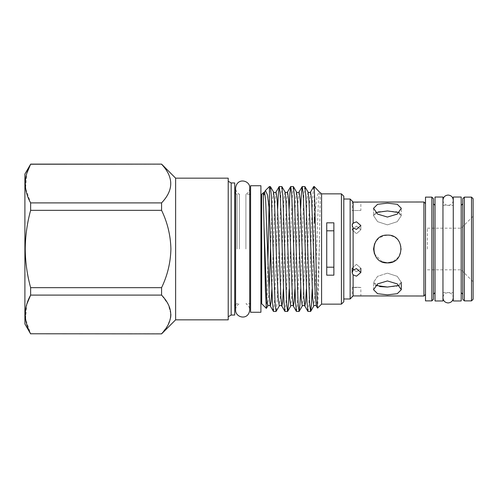<?xml version="1.0" encoding="UTF-8"?>
<svg xmlns="http://www.w3.org/2000/svg" width="498" height="498" viewBox="0 0 498 498"><rect width="100%" height="100%" fill="white"/><g stroke="black" fill="none" stroke-linecap="round" stroke-linejoin="round"><path stroke-width="0.37" stroke-dasharray="2.49 1.87" d="M442.959 197.04L442.959 300.96M435.022 197.04L435.022 300.96M461.198 197.04L461.198 300.96M453.267 197.04L453.267 300.96M333.878 275.176L333.878 222.824M326.738 275.176L326.738 222.824M387.425 235.118C369.522 234.247 369.51 263.741 387.425 262.882C405.341 263.747 405.335 234.247 387.425 235.118C369.504 234.247 369.535 263.759 387.425 262.882C405.341 263.759 405.328 234.241 387.425 235.118C395.866 235.94 400.498 240.565 401.307 249L398.948 256.744L392.741 261.824M382.165 261.848L374.452 253.943M462.785 294.218L462.785 299.292M462.785 198.708L462.785 203.782M433.434 203.782L433.434 198.708M433.434 299.292L433.434 294.218M473.1 299.292L473.1 198.708M471.513 197.121L471.513 300.879M461.198 249L461.198 205.369L461.198 249M425.504 300.879L425.504 197.121M425.504 294.418L425.504 203.582L425.504 294.418M343.794 199.026L343.794 298.974L343.794 199.026M250.587 312.265L250.587 185.735M245.906 249L245.906 194.264L245.906 249M239.401 249L239.401 194.264L239.401 249M234.72 182.959L234.72 315.041M231.172 182.959L231.172 315.041M228.215 178.16L228.215 319.841M175.62 178.16L175.62 319.841M161.582 210.33C167.49 222.569 170.596 235.461 170.901 249C170.596 262.527 167.49 275.419 161.582 287.67L30.627 287.67C27.147 274.933 25.348 262.041 25.242 249C25.367 235.828 27.166 222.936 30.627 210.33L161.582 210.33L161.582 202.898L30.627 202.898L25.572 188.182L26.855 173.204M30.627 164.122L161.582 164.228C173.79 177.07 173.79 189.962 161.582 202.898M24.9 174.039L24.9 323.961M30.627 202.898L30.627 210.33M260.902 312.265L260.902 185.735M261.693 194.264L261.693 303.736M341.416 193.865L341.416 304.135M321.584 193.865L321.584 304.135M265.247 190.79L264.071 194.88L264.569 191.96M269.424 186.532L269.032 206.558M320.326 192.608L318.496 290.459L317.581 308.138M315.041 212.907L317.095 196.112L319.168 191.45M314.244 186.532L314.244 223.042L312.196 289.008M308.001 311.468L308.959 303.101L311.835 217.763L312.75 195.702L313.678 186.601M304.826 186.532L303.867 194.899L302.909 217.763L300.692 289.008M296.503 311.468L297.462 303.101L298.42 280.237L300.63 208.992M293.322 186.532L292.363 194.899L291.405 217.763L289.189 289.008M284.999 311.468L285.958 303.101L286.916 280.237L289.133 208.992M281.818 186.532L280.86 194.899L277.984 280.237L277.075 302.298L276.147 311.399M273.495 311.468L274.454 303.101L275.413 280.237L277.629 208.992M343.794 196.249L343.794 301.751M427.409 249L427.409 228.177L427.409 249M374.608 243.671L378.611 238.274L384.705 235.386M352.354 201.254L352.123 210.505L360.851 210.505L352.123 210.505L360.851 210.505L360.851 202.001L357.95 202.182M375.735 285.441L373.544 282.335L377.615 276.322L387.425 273.153L377.609 276.328L373.544 282.335L379.7 286.574M387.425 280.947L377.615 283.897L373.544 289.705L377.609 293.714L387.425 294.828L397.248 293.714L401.307 289.705L397.236 283.891L387.425 280.947M399.116 212.559L401.307 215.665L397.23 211.855L387.425 210.965L377.609 211.855L373.544 215.665L377.615 221.678L387.425 224.847L377.609 221.672L373.544 215.665L375.735 212.559M387.425 203.172L377.615 204.286L373.544 208.295L377.609 214.103L387.425 217.053L397.248 214.096L401.307 208.295L397.236 204.286L387.425 203.172M356.487 226.098L352.123 229.752L356.487 233.655L352.123 229.752L356.487 226.098L360.851 229.752L356.487 233.655L360.851 229.752L356.487 226.098M356.487 264.345L352.123 268.248L356.487 271.902L352.123 268.248L356.487 264.345L360.851 268.248L356.487 271.902L360.851 268.248L356.487 264.345M352.123 296.995L353.119 295.918L360.851 295.999L360.851 287.495L352.123 287.495L352.123 296.995M356.487 287.246C350.86 287.514 350.86 287.514 356.487 287.246C350.86 287.514 350.86 287.514 356.487 287.246C362.114 287.514 362.114 287.514 356.487 287.246C362.114 287.514 362.114 287.514 356.487 287.246M353.119 274.859L352.123 272.997L353.119 270.059L356.487 268.621L360.851 272.499L356.487 276.178L353.119 274.859L353.119 295.918M352.403 223.832L356.487 221.822L360.851 225.501L356.487 229.379L353.119 227.941L352.123 225.003L352.123 229.752L352.123 225.003M401.307 215.665L397.23 221.678L387.425 224.847L397.248 221.672L401.307 215.665L401.307 208.295L401.307 215.665M387.425 287.035L397.248 286.138L401.307 282.335L397.23 276.322L387.425 273.153L397.248 276.328L401.307 282.335L399.116 285.441M266.399 308.368L267.183 294.443L267.93 260.94M270.314 186.532L269.424 193.803M250.587 249L250.587 303.736L250.587 249M30.627 287.67L30.627 295.102L161.582 295.102L168.33 304.502L170.901 314.437M170.665 317.413L167.596 325.736L161.582 333.772L30.627 333.772L25.572 319.056L26.855 304.079M161.582 295.102L161.582 287.67M228.215 249L228.215 316.747L228.215 249M234.72 249L234.72 191.886L234.72 249M350.144 199.026L350.144 298.974M353.119 202.082L353.119 223.141M353.119 227.941L353.119 270.059M423.916 202.001L423.916 295.999M473.1 249L473.1 281.725L473.1 249M464.373 300.879L464.373 197.121M435.022 249L435.022 205.369L435.022 249M431.847 197.121L431.847 300.879M237.098 249L237.098 194.264L237.098 249M319.604 239.712L317.375 298.464L316.33 306.04M310.578 191.96L309.65 200.339L308.748 220.44L306.382 289.008M299.074 191.96L298.146 200.339L297.244 220.44L294.878 289.008M287.57 191.96L286.649 200.339L285.74 220.44L283.381 289.008M276.066 191.96L275.145 200.339L274.236 220.44L271.877 289.008M319.504 191.96L318.459 199.536L315.583 277.56L314.68 297.661L313.752 306.04M308.001 191.96L306.955 199.536L304.079 277.56L303.176 297.661L302.249 306.04M296.497 191.96L295.451 199.536L292.581 277.56L291.672 297.661L290.751 306.04M284.999 191.96L283.953 199.536L281.077 277.56L280.169 297.661L279.247 306.04M273.495 191.96L272.45 199.536L270.576 247.624M269.032 291.1L267.743 306.04M442.959 249L442.959 297.785L442.959 249M442.959 200.215C443.264 203.346 444.982 205.064 448.113 205.369C451.244 205.064 452.962 203.346 453.267 200.215L453.267 297.785C452.962 294.654 451.244 292.936 448.113 292.631C444.982 292.936 443.264 294.654 442.959 297.785M453.267 297.785L453.267 200.215M442.959 292.631L453.267 292.631M442.959 205.369L453.267 205.369M427.409 228.177L461.198 228.177L473.1 216.275M249.716 194.264L245.906 194.264C248.34 192.882 249.61 190.796 249.716 187.995L249.716 310.005C249.61 307.204 248.34 305.118 245.906 303.736L249.716 303.736M235.591 304.272L237.098 303.736L239.401 303.736C236.967 305.118 235.697 307.204 235.591 310.005L235.591 187.995C235.697 190.796 236.967 192.882 239.401 194.264L237.098 194.264L235.591 193.728M373.544 289.705L373.544 282.335L373.544 289.705M373.544 208.295L373.544 215.665L373.544 208.295M352.123 272.997L352.123 268.248M360.851 225.501L360.851 229.752L360.851 225.501M360.851 272.499L360.851 268.248M401.307 289.705L401.307 282.335M427.409 269.823L461.198 269.823L473.1 281.725"/><path stroke-width="0.75" d="M442.959 249L442.959 197.04L435.022 197.04L435.022 300.96L442.959 300.96L442.959 249M461.198 249L461.198 197.04L453.267 197.04L453.267 300.96L461.198 300.96L461.198 249M326.738 267.189L333.878 267.189M392.741 261.824L387.425 262.882L382.165 261.848M374.452 253.943L373.544 249L374.608 243.671M471.513 197.121L473.1 198.708L473.1 299.292L471.513 300.879L471.513 197.121L464.373 197.121L464.373 300.879L462.785 299.292L462.785 249L462.785 294.218L461.198 292.631M461.198 205.369L462.785 203.782L462.785 249L462.785 198.708L464.373 197.121M431.847 197.121L425.504 197.121L425.504 300.879L431.847 300.879L431.847 197.121L433.434 198.708L433.434 249L433.434 203.782L435.022 205.369M435.022 292.631L433.434 294.218L433.434 249L433.434 299.292L431.847 300.879M387.425 203.172L397.248 204.286L401.307 208.295L397.236 214.109L387.425 217.053L377.615 214.103L373.544 208.295L377.609 204.286L387.425 203.172M387.425 280.947L397.248 283.904L401.307 289.705L397.236 293.714L387.425 294.828L377.615 293.714L373.544 289.705L377.609 283.897L387.425 280.947M387.425 235.118C405.341 234.253 405.335 263.753 387.425 262.882C369.522 263.753 369.51 234.259 387.425 235.118L384.705 235.386M425.504 294.418L423.916 295.999L423.916 202.001L353.119 202.082L352.123 201.005L353.119 202.082L353.119 223.141L352.123 225.003L353.119 227.941L356.487 229.379L360.851 225.501L356.487 221.822L353.119 223.141M423.916 295.999L353.119 295.918L353.119 274.859L356.487 276.178L360.851 272.499L356.487 268.621L353.119 270.059L353.119 227.941M425.504 203.582L423.916 202.001M352.123 201.005L350.144 199.026L343.794 199.026M353.119 295.918L350.144 298.974L350.144 199.026M353.119 270.059L352.123 272.997L353.119 274.859M350.144 298.974L343.794 298.974M231.172 182.959L231.172 315.041L234.72 315.041L234.72 182.959L231.172 182.959L228.215 181.253M175.62 178.16L175.62 319.841L228.215 319.841L228.215 178.16L175.62 178.16L161.582 164.122L30.627 164.228C23.537 177.058 23.537 189.95 30.627 202.898L161.582 202.898C173.79 190.055 173.79 177.17 161.582 164.228M161.582 202.898L161.582 210.33L30.627 210.33C27.166 222.936 25.367 235.828 25.242 249C25.348 262.041 27.147 274.933 30.627 287.67L161.582 287.67L161.582 295.102L30.627 295.102C23.537 307.932 23.537 320.824 30.627 333.772L161.582 333.878L30.627 333.772M161.582 287.67C167.49 275.419 170.596 262.527 170.901 249C170.596 235.461 167.49 222.569 161.582 210.33M30.627 333.878L24.9 323.961L24.9 174.039L30.627 164.228M30.627 210.33L30.627 202.898M26.855 173.204L30.496 164.471M260.902 185.735L260.902 312.265L250.587 312.265L250.587 185.735L260.902 185.735M264.071 194.88L263.28 192.676L265.428 290.589L266.343 308.387L261.693 303.736L261.693 194.264L260.902 194.264M341.416 193.865L343.794 196.249L343.794 301.751L341.416 304.135L341.416 193.865L321.584 193.865L320.32 192.602M341.416 304.135L321.584 304.135L321.584 193.865M326.738 222.824L326.738 275.176L333.878 275.176L333.878 222.824L326.738 222.824M269.424 210.698L267.438 194.867L265.446 190.51L264.569 191.96L265.615 199.536L269.393 297.661L270.314 306.04L273.495 311.468L276.066 311.468L275.108 303.101L274.149 280.237L271.323 195.702L270.395 186.601L269.424 186.532L269.424 210.698L271.578 280.237L272.487 302.298L273.414 311.399M267.93 260.94L269.032 206.558M314.244 223.042L315.041 212.907M321.584 304.135L317.525 308.119L316.622 290.191L315.757 249C315.228 222.164 314.786 196.361 314.244 188.929L314.244 186.532L319.604 192.216M312.196 289.008L311.412 305.013L310.652 311.399L313.752 306.04C314.612 305.199 315.471 305.199 316.33 306.04L315.402 297.661L314.499 277.56L311.624 199.536L310.578 191.96L313.752 186.532L314.244 188.929M307.702 249L305.828 195.702L304.901 186.601L302.255 186.532L303.207 194.899L304.166 217.763L306.998 302.298L307.926 311.399L310.578 311.468L309.619 303.101L307.702 249M300.63 208.992L301.421 192.987L302.255 186.532M296.198 249L294.33 195.702L293.403 186.601L290.751 186.532L291.71 194.899L292.668 217.763L295.495 302.298L296.422 311.399L299.074 311.468L298.115 303.101L296.198 249M289.133 208.992L289.917 192.987L290.751 186.532M284.694 249L282.827 195.702L281.899 186.601L279.247 186.532L280.206 194.899L281.165 217.763L283.991 302.298L284.918 311.399L287.57 311.468L286.611 303.101L284.694 249M277.629 208.992L278.413 192.987L279.247 186.532M300.692 289.008L299.908 305.013L299.074 311.468M289.189 289.008L288.404 305.013L287.57 311.468M270.395 186.601L273.495 191.96L274.417 200.339L277.243 277.56L278.201 298.464L279.247 306.04L276.066 311.468M357.95 202.182L353.119 202.082M379.7 286.574L387.425 287.035L375.735 285.441M375.735 212.559L387.425 210.965L399.116 212.559M352.123 225.003L352.403 223.832M333.878 230.811L326.738 230.811M399.116 285.441L387.425 287.035M266.343 308.387L267.743 306.04L266.698 298.464L264.071 227.897M26.855 304.079L30.627 295.102L30.627 287.67M170.901 314.437L170.665 317.413M161.582 333.772C173.79 320.93 173.79 308.038 161.582 295.102M306.382 289.008L305.616 301.782L304.913 306.114L303.898 297.661L301.078 220.44L300.12 199.536L299.074 191.96L302.174 186.601M294.878 289.008L294.119 301.782L293.409 306.114L292.401 297.661L289.575 220.44L288.616 199.536L287.57 191.96L290.67 186.601M283.381 289.008L282.615 301.782L281.905 306.114L280.897 297.661L278.071 220.44L277.112 199.536L276.066 191.96L279.166 186.601M271.877 289.008L271.111 301.782L270.314 306.04C269.462 305.199 268.603 305.199 267.743 306.04M313.752 306.04L312.707 298.464L309.831 220.44L308.928 200.339L308.001 191.96C308.86 192.801 309.719 192.801 310.578 191.96M299.149 311.399L302.249 306.04L301.203 298.464L298.327 220.44L297.424 200.339L296.497 191.96C297.356 192.801 298.215 192.801 299.074 191.96M287.651 311.399L290.751 306.04L289.705 298.464L286.829 220.44L285.92 200.339L284.999 191.96C285.852 192.801 286.711 192.801 287.57 191.96M270.576 247.624L269.032 291.1M453.267 297.785C452.962 300.916 451.244 302.635 448.113 302.94C444.982 302.635 443.264 300.916 442.959 297.785M453.267 200.215C452.962 197.084 451.244 195.365 448.113 195.06C444.982 195.365 443.264 197.084 442.959 200.215M464.373 300.879L471.513 300.879M250.587 194.264L249.716 194.264M249.716 249L249.716 187.995C250.357 180.444 237.029 177.027 235.591 187.995L235.591 310.005C235.349 317.855 248.496 320.799 249.716 310.005L249.716 249M235.591 304.272L234.72 306.114M261.693 194.264L264.569 191.96M265.446 190.51L269.424 186.532M314.244 186.532L313.752 186.532M352.123 272.997L352.123 268.248M360.851 272.499L360.851 268.248M401.307 289.705L401.307 282.335M316.33 306.04L317.525 308.119M302.249 306.04C303.108 305.199 303.967 305.199 304.826 306.04L307.926 311.399M290.751 306.04C291.604 305.199 292.463 305.199 293.322 306.04L296.422 311.399M279.247 306.04C280.106 305.199 280.959 305.199 281.818 306.04L284.918 311.399M273.495 191.96C274.354 192.801 275.213 192.801 276.066 191.96M281.899 186.601L284.999 191.96M293.403 186.601L296.497 191.96M304.901 186.601L308.001 191.96M261.693 303.736L260.902 303.736M161.582 164.122L30.627 164.122M175.62 319.841L161.582 333.878M231.172 315.041L228.215 316.747M235.591 193.728L234.72 191.886M250.587 303.736L249.716 303.736"/></g></svg>
